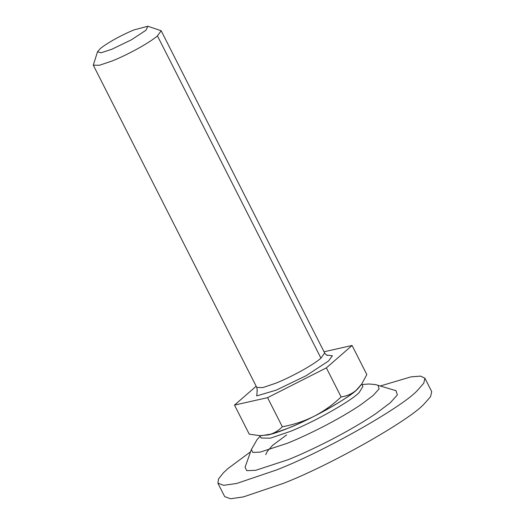 <?xml version="1.0" encoding="UTF-8"?>
<svg xmlns="http://www.w3.org/2000/svg" width="525" height="525" viewBox="0 0 525 525"><rect width="100%" height="100%" fill="white"/><g stroke="black" fill="none" stroke-linecap="round" stroke-linejoin="round"><path stroke-width="0.79" d="M360.878 385.173L357.525 389.097C350.09 397.333 310.938 419.475 288.054 428.242L271.943 433.958L261.365 435.671M361.712 383.998L362.926 386.393L359.231 392.451C351.789 400.687 312.644 422.835 289.761 431.602L270.349 438.178L261.122 438.04L259.908 435.652M396.001 390.698L397.353 394.925L390.285 402.76L376.13 413.431C363.615 421.923 348.187 430.92 329.831 440.416C314.18 448.389 300.234 454.834 287.995 459.756L255.655 470.308L246.796 470.669L245.063 467.27L251.35 449.571L252.807 452.412L260.236 452.117L287.372 443.264C297.649 439.13 309.35 433.722 322.481 427.028C337.877 419.068 350.825 411.521 361.325 404.388L373.203 395.437L379.135 388.861L378 385.317L396.001 390.698M380.264 385.993L410.917 376.878L420.486 376.11L424.896 378.171L423.767 383.237L417.375 390.495C402.248 407.242 322.652 452.268 276.117 470.098L236.657 483.473L223.716 485.323L217.888 483.19L218.538 478.925L223.309 472.913L227.994 468.523L250.563 451.795M424.896 378.171L431.708 391.598L430.585 396.67L424.187 403.928C409.06 420.669 329.464 465.701 282.929 483.525L243.469 496.899L230.534 498.75L224.7 496.617L217.888 483.19M134.105 29.879C128.074 32.301 121.38 35.549 114.017 39.624C107.428 43.385 102.788 46.436 100.104 48.792L97.519 51.791L101.089 52.776L111.838 49.265L131.335 39.841L145.937 30.266L147.866 26.25L134.105 29.879M147.866 26.25L161.162 30.745L157.447 35.897C154.074 38.791 148.496 42.499 140.707 47.014C130.417 52.802 120.973 57.428 112.383 60.887L99.448 65.271L93.293 65.179L97.519 51.791M352.072 345.483L366.824 374.555L361.797 383.88L356.252 390.246C349.21 396.585 331.177 407.722 314.002 416.338C296.907 425.099 277.298 433.046 268.072 434.949L259.829 435.645L249.25 434.168L234.504 405.09L267.579 397.668L326.366 367.867L352.072 345.483L324.03 351.776M361.797 383.88L356.252 390.246C351.842 393.921 346.795 396.158 341.112 396.939C332.981 404.683 323.945 411.154 314.002 416.338C303.923 421.299 293.363 424.771 282.332 426.746C278.394 430.835 273.637 433.571 268.072 434.949L259.829 435.645M256.167 386.229L234.504 405.09M326.366 367.867L341.112 396.939M267.579 397.668L282.332 426.746M93.293 65.179L256.797 387.47L262.953 387.562L275.887 383.171C284.478 379.713 293.921 375.093 304.211 369.305C312.001 364.79 317.579 361.082 320.959 358.181L324.667 353.036C326.222 354.867 327.187 355.642 327.567 355.359M157.447 35.897L320.959 358.181M326.688 355.071L332.404 355.76L328.506 361.016L306.121 375.703L276.216 390.147L256.718 395.889L257.25 390.298M378 385.317C376.773 384.727 373.675 384.287 368.708 383.998L361.981 384.53M260.177 436.177L257.053 439.635L251.35 449.571M286.624 434.91L272.534 445.41L267.271 451.441L265.696 454.663M161.162 30.745L324.667 353.036M256.961 391.178C257.342 391.748 257.283 390.508 256.797 387.47"/></g></svg>
